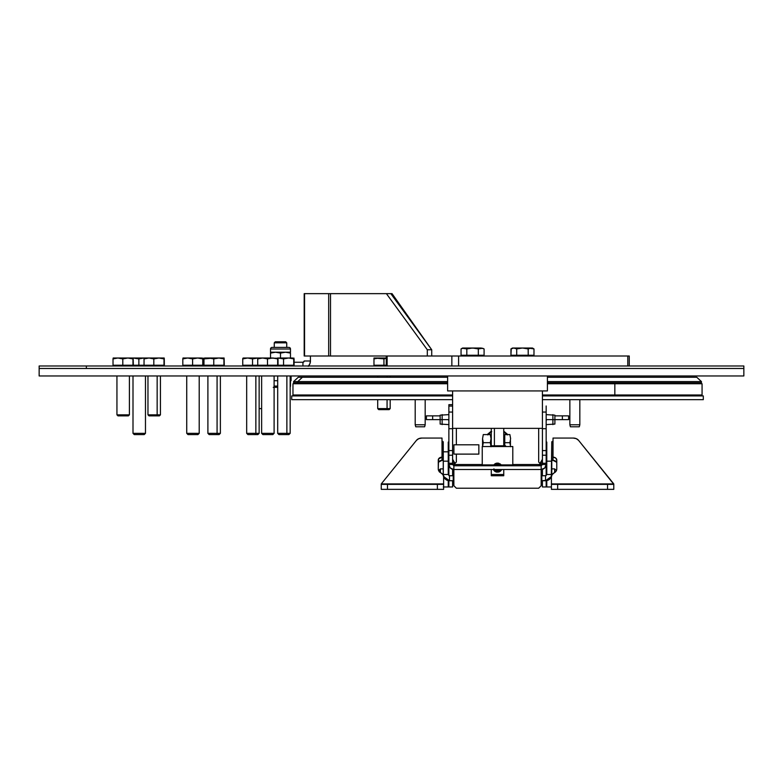 <?xml version="1.0" encoding="UTF-8"?>
<svg xmlns="http://www.w3.org/2000/svg" width="783" height="783" viewBox="0 0 783 783"><rect width="100%" height="100%" fill="white"/><g stroke="black" fill="none" stroke-linecap="round" stroke-linejoin="round"><path stroke-width="1.17" d="M743.85 375.967L743.85 368.48L39.15 368.48L39.15 375.967L743.85 375.967L39.15 375.967L39.15 368.48L743.85 368.48L743.85 375.967M743.85 365.984L86.355 365.984L743.85 365.984L743.85 368.48L39.15 368.48L39.15 365.984L86.355 365.984L86.355 368.48L86.355 365.984L39.904 365.984M743.85 368.48L39.904 368.48M629.258 356.011L629.258 365.984L629.258 356.011L627.78 356.011L627.78 365.984L627.78 356.011L458.603 356.011L458.603 365.984L458.603 356.011L451.85 356.011L451.85 365.984L451.85 356.011L629.258 356.011M386.499 356.011L387.115 356.011L387.115 365.984L387.115 356.011L330.514 356.011L330.514 293.645L386.401 293.645L328.684 293.645L330.514 293.645L330.514 356.011L304.558 356.011L304.558 293.645L328.684 293.645L304.196 293.645L304.196 356.011M387.115 356.011L451.85 356.011L387.115 356.011M392.038 293.645L390.815 293.645L431.727 349.766L392.038 293.645L431.727 349.766L431.727 356.011L431.727 349.766L390.815 293.645L386.401 293.645L427.312 349.766L431.727 349.766L427.312 349.766L427.312 356.011L427.312 349.766L386.401 293.645L392.038 293.645M303.422 362.147L304.196 360.992A1.243 1.243 0 0 1 302.943 362.245L304.098 361.472M308.238 366.287L309.862 363.86L310.43 360.992L304.196 360.992L310.43 360.992L310.43 356.011L310.43 360.992A7.487 7.487 0 0 1 308.522 365.984M328.684 293.645L328.684 356.011L328.684 293.645M302.943 365.984L302.943 362.245L302.943 365.984M294.085 362.245L302.943 362.245L294.085 362.245M452.613 428.35L542.413 428.35L452.613 428.35M453.866 466.423L453.866 461.441L453.866 469.506L541.17 469.506L544.694 468.048L546.162 464.515L542.413 464.515L542.413 450.577L542.413 455.226L546.162 455.226L546.162 450.577L542.413 450.577L542.413 390.932L542.413 428.712L546.162 428.712L546.162 412.054L542.413 412.054L542.413 406.064M452.613 464.515L452.613 390.932L452.613 412.054L448.874 412.054L448.874 428.712L452.613 428.712L452.613 406.064L448.874 406.064L448.874 404.654L452.613 404.654L448.874 404.654L448.874 428.712L452.613 428.712L452.613 450.577L448.874 450.577L448.874 455.226L452.613 455.226L452.613 464.515L453.866 465.768L453.866 469.506A4.992 4.992 0 0 1 448.874 464.515L452.613 464.515L448.874 464.515L448.874 463.272L452.613 463.272L448.874 463.272L448.874 455.226L452.613 455.226L452.613 450.577L448.874 450.577L448.874 428.712L448.874 475.575L448.874 464.515L450.333 468.048L453.866 469.506L453.866 485.724L456.362 488.22L538.675 488.22L541.17 485.724L541.17 469.506L453.866 469.506L453.866 485.724L456.362 488.22L538.675 488.22L541.17 485.724L541.17 465.768L453.866 465.768L541.17 465.768L541.17 469.506A4.992 4.992 0 0 0 546.162 464.515L546.162 475.575L546.162 464.515L542.413 464.515L541.17 465.768L541.17 461.441L541.17 464.515L512.796 464.515L541.17 464.515L541.17 466.423M479.754 348.269L478.335 348.915L478.335 355.257L466.815 355.257L466.815 348.915L472.57 348.024L463.928 348.024L466.815 348.915L472.57 348.024L478.335 348.915L482.671 348.269L462.596 348.024L461.05 348.915L463.507 348.044M461.432 348.709L463.928 348.024L462.469 348.269L466.815 348.915L466.815 355.257L461.05 355.257L461.05 348.915L462.479 348.269L461.05 348.915L461.05 355.257M466.815 348.915L465.905 348.455M484.09 355.257L484.09 348.915L484.09 355.257L478.335 355.257L478.335 348.915L472.57 348.024L478.276 348.895M482.671 348.269L484.09 348.915L481.212 348.024L472.57 348.024L478.344 348.905M472.57 356.011L472.57 355.257L472.57 356.011M532.44 348.024L522.467 348.024L528.222 348.915L531.099 348.024L529.651 348.269L533.986 348.915L532.44 348.024L513.824 348.024L516.702 348.915L522.467 348.024L516.702 348.915L522.467 348.024L512.483 348.024L510.937 348.915L513.824 348.024L510.937 348.915L513.824 348.024L510.937 348.915L510.937 355.257L511.23 348.758M533.986 355.257L533.986 348.915L533.986 355.257L516.702 355.257L516.702 348.915L513.775 348.024M528.222 355.257L516.702 355.257L516.702 348.915L522.467 348.024L528.222 348.915L525.373 348.269L528.222 348.915L528.222 355.257L528.163 348.895M516.702 355.257L510.937 355.257M512.366 348.269L510.937 348.915M533.986 348.915L529.641 348.269L533.986 348.915L532.557 348.269M531.099 356.011L531.099 355.257L531.099 356.011M529.651 348.269L531.236 348.024M519.56 348.269L522.467 348.024L519.56 348.259M525.383 348.269L528.222 348.915M515.273 348.269L513.824 348.024M479.764 348.259L481.212 348.024L479.764 348.259M469.663 348.269L472.57 348.024M475.487 348.269L478.335 348.915M261.639 408.609L259.144 408.609L261.639 408.609M387.066 408.609L387.066 399.663L387.066 408.609L377.709 408.609L387.066 408.609L386.548 409.636L387.066 408.609L390.179 408.609L387.066 408.609M387.066 395.924L387.066 394.984L387.066 395.924M387.066 377.249L387.066 375.967L387.066 377.249M377.709 399.663L377.709 408.609L378.747 409.636L386.548 409.636L378.923 409.636M389.102 409.636L386.548 409.636L389.151 409.636L390.179 408.609L390.179 399.663M386.283 365.24L383.944 365.24L383.944 358.898L378.962 358.007L373.971 358.898L373.971 358.007L373.971 358.898L378.962 358.007L373.971 358.007L383.807 358.849M373.971 358.898L373.971 365.24L373.971 358.898L376.437 358.242L373.971 358.898L373.971 358.242M383.944 358.898L386.401 358.242L383.944 358.898L383.944 365.24L373.971 365.24L373.971 365.984M376.437 358.242L386.283 358.007M386.528 358.007L378.962 358.007M132.895 358.007L117.91 358.007L122.804 358.898L127.883 358.007L132.963 358.898L133.149 358.007L133.335 365.24L133.149 358.007L113.623 358.007M113.388 358.898L113.29 358.242L113.388 358.898M113.016 358.898L113.016 365.24L113.016 358.898L117.91 358.007L113.192 358.007L113.016 358.898L117.91 358.007L122.804 358.898L127.883 358.007L132.963 358.898L133.237 358.242M163.911 358.007L148.936 358.007L153.83 358.898L158.91 358.007L163.99 358.898L163.99 365.24L138.865 365.24L138.865 358.898L143.945 358.007L133.971 358.007L138.865 358.898L143.945 358.007L133.149 358.007L138.865 358.898L138.865 365.24L132.963 365.24L132.963 358.898L132.963 365.24L122.804 365.24L122.804 358.898L122.804 365.24L113.016 365.24M113.202 365.24L113.192 365.984M133.149 365.984L133.149 365.24M116.941 414.843L117.979 415.871L128.373 415.871L129.41 414.843L116.941 414.843L129.41 414.843L129.41 375.967L129.41 414.843L128.373 415.871L117.979 415.871L116.941 414.843L116.941 375.967L116.941 414.843M164.264 358.242L164.352 365.24L164.176 358.007L144.219 358.007L144.043 358.898L148.936 358.007L144.649 358.007M144.415 358.898L144.317 358.242L144.415 358.898M164.078 358.242L163.99 358.898L164.078 358.242M144.043 358.898L144.043 365.24L144.043 358.898L148.936 358.007L153.83 358.898L153.83 365.24L153.83 358.898L158.91 358.007L163.99 358.898L164.352 365.24M158.91 365.24L158.91 365.984L158.91 365.24M157.148 414.843L156.659 415.871L159.399 415.871L156.659 415.871L157.148 414.843L160.437 414.843L157.148 414.843L157.148 375.967L157.148 414.843L147.967 414.843L157.148 414.843M148.995 415.871L156.659 415.871L149.024 415.871L147.967 414.843L147.967 375.967M133.002 433.342L134.245 434.585L144.219 434.585L145.472 433.342L133.002 433.342L145.472 433.342L145.472 375.967L145.472 433.342L144.219 434.585L134.245 434.585L133.002 433.342L133.002 375.967L133.002 433.342M144.219 434.585L145.472 433.342L145.472 375.967M186.736 433.342L187.989 434.585L197.962 434.585L199.205 433.342L186.736 433.342L199.205 433.342L199.205 375.967L199.205 433.342L197.962 434.585L187.989 434.585L186.736 433.342L186.736 375.967L186.736 433.342M197.962 434.585L199.205 433.342L199.205 375.967M183.183 358.898L183.095 358.242L183.183 358.898M203.13 365.24L203.13 358.898L203.13 365.24L182.811 365.24L182.811 358.898L187.705 358.007L182.997 358.007L182.811 358.898L187.705 358.007L192.598 358.898L197.678 358.007L187.705 358.007L192.598 358.898L197.678 358.007L202.758 358.898L202.944 358.007L203.13 358.898L198.236 358.007M201.769 358.007L183.418 358.007M202.758 365.24L202.758 358.898L202.758 365.24M192.598 365.24L192.598 358.898L192.598 365.24M182.811 358.898L182.811 365.24M182.997 365.24L182.997 365.984L182.997 365.24M202.944 365.984L202.954 365.24M257.724 434.585L255.258 434.585L255.855 433.342L246.674 433.342L255.855 433.342L255.855 375.967L255.855 433.342L255.258 434.585L257.891 434.585L259.144 433.342L255.855 433.342L259.144 433.342L259.144 375.967M255.258 434.585L247.937 434.585L255.258 434.585M242.838 358.242L242.75 358.898L247.643 358.007L242.838 358.242M292.725 358.007L277.848 358.007L283.563 358.898L283.563 365.24L283.563 358.898L288.643 358.007L277.848 358.007L283.563 358.898L288.643 358.007L293.723 358.898L293.723 365.24L293.899 358.007L294.085 365.24L242.75 365.24L242.75 358.898L247.643 358.007L252.537 358.898L257.617 358.007L247.643 358.007L252.537 358.898L257.891 358.007L257.715 358.898L262.608 358.007L258.321 358.007M252.537 365.24L252.537 358.898L252.537 365.24M243.121 358.898L243.024 358.242M242.75 358.898L242.75 365.24M257.617 358.007L243.356 358.007M257.617 365.24L257.617 365.984L257.617 365.24M288.751 434.585L286.284 434.585L286.872 433.342L277.691 433.342L286.872 433.342L286.872 375.967L286.872 433.342L286.284 434.585L288.917 434.585L290.17 433.342L286.872 433.342L290.17 433.342L290.17 375.967M286.284 434.585L278.963 434.585L286.284 434.585M294.085 365.24L294.085 358.898L289.191 358.007M288.643 365.24L288.643 365.984L288.643 365.24M218.956 434.585L216.49 434.585L217.077 433.342L207.896 433.342L217.077 433.342L217.077 375.967L217.077 433.342L216.49 434.585L219.123 434.585L220.375 433.342L217.077 433.342L220.375 433.342L220.375 375.967M216.49 434.585L209.169 434.585L216.49 434.585M204.343 358.898L204.255 358.242L204.343 358.898M204.069 358.242L203.981 358.898L208.875 358.007L204.069 358.242M211.351 358.242L213.769 358.898L218.849 358.007L208.875 358.007L213.769 358.898L218.849 358.007L223.928 358.898L224.104 358.007L218.849 358.007L223.928 358.898L224.104 358.007L224.29 365.24L223.928 358.898L223.928 365.24L213.769 365.24L213.769 358.898L213.769 365.24L203.981 365.24L203.981 358.898L211.351 358.242M224.114 358.242L224.29 365.24M203.981 358.898L203.981 365.24M224.104 358.007L204.588 358.007M218.849 365.24L218.849 365.984L218.849 365.24M274.109 375.967L274.109 433.342L272.856 434.585L262.882 434.585L272.856 434.585L274.109 433.342L274.109 375.967L274.109 433.342L261.639 433.342L274.109 433.342L272.856 434.585M261.639 375.967L261.639 433.342L262.882 434.585L261.639 433.342L261.639 375.967M257.715 358.898L257.715 365.24L257.715 358.898L262.608 358.007L267.502 358.898L272.582 358.007L262.608 358.007L267.502 358.898L272.582 358.007L277.662 358.898L277.848 358.007L278.024 358.898L272.866 358.007M277.583 358.007L278.024 358.898L273.13 358.007M278.024 365.24L278.024 358.898L278.024 365.24M277.662 365.24L277.662 358.898L277.662 365.24M257.891 358.007L277.936 358.242M267.502 365.24L267.502 358.898L267.502 365.24M258.087 358.898L257.989 358.242L258.087 358.898M277.848 365.24L277.848 365.984M257.901 365.24L257.901 365.984L257.891 365.24M554.893 415.871L562.37 415.871L562.37 419.619L554.893 419.619L568.615 419.619L568.615 415.871L562.37 415.871L562.37 419.619L568.615 419.619L568.615 415.871M546.162 420.863A1.243 1.243 0 0 1 547.405 419.619L546.925 419.708M542.413 475.741L542.413 469.35L542.413 475.741M546.162 486.967L546.162 480.703L546.162 486.967L542.413 486.967L546.162 486.967M542.413 480.733L542.413 486.967L542.413 480.733M426.422 415.871L426.422 419.619L440.144 419.619L432.656 419.619L432.656 415.871L426.422 415.871L426.422 419.619L432.656 419.619L432.656 415.871L440.144 415.871M448.874 420.863A1.243 1.243 0 0 0 447.631 419.619L448.101 419.708M453.866 464.515L482.24 464.515L453.866 464.515M487.232 434.585L491.284 431.179M503.753 431.179L507.805 434.585M510.438 440.565L510.438 444.822M452.613 486.967L448.874 486.967L452.613 486.967L452.613 480.733L452.613 486.967M448.874 480.703L448.874 486.967L448.874 480.703M452.613 469.35L452.613 475.741L452.613 469.35M448.874 405.418L448.874 406.367M542.413 464.515L542.413 463.272L546.162 463.272L546.162 464.515L546.162 463.272L542.413 463.272L542.413 455.226L546.162 455.226L546.162 463.272L546.162 450.577L542.413 450.577L542.413 428.712L546.162 428.712L546.162 450.577L546.162 405.986M442.141 419.619L442.141 414.628L442.141 419.619L448.874 419.619L442.141 419.619L442.141 424.611L442.141 419.619L440.144 419.619L442.141 419.619M440.144 415.166L440.144 419.619L440.144 415.166L448.874 414.628M440.144 424.073L440.144 419.619L440.144 424.073L448.874 424.611M552.896 419.619L552.896 424.611L552.896 419.619L546.162 419.619L552.896 419.619L552.896 414.628L552.896 419.619L554.893 419.619L552.896 419.619M554.893 424.073L554.893 419.619L554.893 424.073L546.162 424.611M554.893 415.166L554.893 419.619L554.893 415.166L546.162 414.628M494.396 428.35L494.396 445.811L494.396 428.35M703.31 395.924L703.31 399.663L542.413 399.663L703.31 399.663L703.31 395.924L542.413 395.924M291.716 399.663L452.613 399.663L291.716 399.663L291.716 395.924L291.716 399.663M452.613 395.924L291.716 395.924M447.631 377.249L302.395 377.249L297.804 381.575L297.804 382.818L297.804 381.575L293.586 381.575L297.804 381.575L302.395 377.249L298.284 377.249L293.586 381.575L293.586 382.818L447.631 382.818L293.596 382.818M297.804 381.575L447.631 381.575L297.804 381.575M547.405 381.575L701.441 381.575L547.405 381.575M701.441 382.818L547.405 382.818L701.441 382.818L701.441 381.575L696.753 377.249L547.405 377.249M304.019 382.818A1.869 1.83 90 0 0 304.734 383.758A1.869 1.83 -90 0 1 304.019 382.818M702.067 394.984L614.841 394.984L702.067 394.984L702.067 383.758L614.841 383.758L614.841 394.984L542.413 394.984L614.841 394.984L614.841 383.758L547.405 383.758M447.631 383.758L292.969 383.758L292.969 394.984L452.613 394.984L293.302 394.984M538.675 428.35L538.675 462.029L540.045 463.389M538.675 465.768L542.413 459.288M452.613 459.288L454.992 463.389L456.362 462.029L456.362 454.111M456.362 444.813L456.362 428.35M505.622 446.535L505.622 445.811L505.622 446.535M503.753 474.498L491.284 474.498L503.753 474.498M490.657 445.811L490.657 446.535L490.657 445.811L505.622 445.811M443.256 486.967L448.248 486.967L448.248 480.605L444.313 477.963L443.256 474.498A6.235 6.235 0 0 0 443.325 475.418L443.256 442.072A1.243 0.803 180 0 0 442.013 441.269M443.256 451.811L448.248 451.811M440.956 472.942A6.235 4.776 180 0 1 443.618 476.857L442.914 474.645L440.927 472.922A6.235 4.776 180 0 1 438.274 469.017L438.274 460.032A3.739 2.868 180 0 1 442.013 457.164L442.013 460.375A3.739 2.868 -0 0 0 438.274 463.242L438.274 469.017L438.558 458.936L442.013 457.164L442.013 438.059L421.792 438.059L418.758 438.666L416.487 440.32A6.235 4.776 180 0 1 421.792 438.059M381.252 484.364L381.252 489.355L387.487 489.355L387.487 484.364L381.252 484.364L381.252 489.355L387.487 489.355L387.487 484.364L437.384 484.364L437.384 489.355L387.487 489.355L443.618 489.355L443.618 484.364L437.384 484.364L437.384 489.355L443.618 489.355L443.618 476.857L443.618 483.923L381.252 483.923L416.487 440.32L381.252 483.923M440.927 472.922L438.979 471.219L438.274 469.017M438.558 462.146L442.013 460.375A1.243 0.803 -0 0 1 443.256 461.177L443.256 442.072M443.599 476.534A6.235 6.235 0 0 0 449.501 480.733L443.599 476.514L449.501 480.733L448.277 480.615L448.248 486.967M553.023 441.269A1.243 0.803 180 0 0 551.77 442.072L551.77 461.177A1.243 0.803 -0 0 1 553.023 460.375A3.739 2.868 -0 0 1 556.762 463.242L556.762 469.017A6.235 4.776 180 0 1 554.1 472.922L552.123 474.645L551.418 476.857A6.235 4.776 180 0 1 554.08 472.942M556.762 469.017L556.762 460.032L556.762 469.017L556.057 471.219L554.1 472.922M551.418 484.246L613.784 483.923L578.549 440.32L576.278 438.666L573.244 438.059L553.023 438.059L553.023 457.164A3.739 2.868 180 0 1 556.762 460.032L555.666 458.006L553.023 457.164L553.023 460.375L556.478 462.146M551.418 484.364L551.418 489.355L607.539 489.355L607.539 484.364L551.418 484.364L551.418 476.857L551.418 483.923L613.784 483.923L607.539 484.364L607.539 489.355L613.784 489.355L613.784 484.364L613.784 489.355L557.653 489.355L557.653 484.364L551.418 484.364L551.418 489.355L557.653 489.355L557.653 484.364L613.784 484.364M613.784 484.246L578.549 440.32A6.235 4.776 180 0 0 573.244 438.059M546.779 486.967L551.418 486.967L546.779 486.967L546.779 480.605L546.779 486.967M551.428 476.534A6.235 6.235 0 0 1 545.536 480.733L545.536 475.741L541.797 475.741L541.797 480.733L545.536 480.733L551.438 476.514L545.536 480.733L545.536 475.741L546.779 474.498L551.77 474.498L551.702 475.428A6.235 6.235 0 0 0 551.77 474.498L551.702 475.428M546.779 474.498L546.779 461.177L551.77 461.177L551.77 474.498L546.779 474.498L546.779 442.072M551.77 442.072L551.301 476.886L547.924 480.263L541.17 480.733L541.797 480.733L541.797 475.741L541.17 475.741M443.335 475.418L443.256 474.498L448.248 474.498L443.256 474.498L443.256 461.177L448.248 461.177L448.248 474.498L448.248 442.072M448.248 474.498L449.501 475.741L449.501 480.733L453.24 480.733L453.24 475.741L449.501 475.741L449.501 480.733L453.866 480.733L453.24 480.733L453.24 475.741L453.866 475.741M509.987 442.395A12.469 12.469 0 0 1 509.987 442.689L509.987 442.689A12.469 12.469 0 0 1 509.987 442.992L509.987 442.992M504.859 432.608L507.286 434.937L503.753 431.893A12.469 12.469 0 0 1 506.993 434.585M488.034 434.585A12.469 12.469 0 0 1 491.284 431.893L487.76 434.917L491.704 431.658M482.24 465.768L482.24 446.535L512.796 446.535L512.796 464.887L501.14 464.887L512.796 464.887L512.796 465.768M482.24 464.887L493.887 464.887L482.24 464.887M495.463 464.887L499.564 464.887L495.639 464.769M503.753 469.506L503.753 475.741L491.284 475.741L491.284 469.506L491.284 475.741L503.753 475.741L503.753 469.506M501.609 469.634L493.368 469.506L499.123 471.895L501.237 470.25M494.034 464.711L493.368 465.768L501.668 465.768L493.368 465.768L501.668 465.768L501.169 464.916M501.169 470.358L501.668 469.506L493.505 469.78M500.337 464.065L493.368 465.768L501.668 465.768L501.208 464.975M494.925 471.386L496.921 472.149L501.668 469.506L493.417 469.614M493.613 465.288L493.368 465.768L501.668 465.768L493.867 464.916L493.554 465.396M493.515 469.8L501.668 469.506L493.936 470.446L493.368 469.506L501.531 469.79L501.208 470.289L501.668 469.506L495.052 471.464M493.75 465.092L500.826 464.515L495.394 463.614L493.466 465.562M497.831 463.096L493.368 465.768L495.747 463.448L500.934 464.632M501.316 465.131L501.668 465.758M493.407 469.594L501.668 469.506L500.875 470.71M493.858 470.338L494.513 471.053L500.719 470.867L494.602 471.141M494.494 471.043L493.368 469.506L499.985 471.454L501.668 469.506L498.84 471.934L493.73 469.389M493.76 465.063L500.464 464.162M500.494 471.072L493.789 470.25M501.502 465.435L500.513 464.211L493.368 465.768L494.259 464.456L493.368 465.768L497.068 463.105L501.433 465.327M494.582 464.162L500.543 464.241L494.582 464.162M494.925 463.898L500.846 464.534M501.14 470.397L494.357 470.916M500.523 471.053L493.965 470.485M496.158 471.924L501.071 469.947M495.199 471.552L500.66 470.935L494.973 471.415L494.21 470.759M501.433 465.317L501.091 464.818M497.058 463.105L493.368 465.768L501.668 465.768L500.993 464.701M495.414 471.669L500.601 470.984L495.11 471.503M500.582 464.27L494.739 464.025M494.357 464.368L493.652 465.229L499.965 463.8M500.533 471.043L499.818 471.562L493.368 469.506L501.629 469.594L501.277 470.201M493.838 468.89L497.254 471.16L500.406 469.506L494.641 469.506L499.446 470.475M290.17 380.704L291.1 380.704L291.1 375.967M274.109 380.704L277.691 380.704M288.007 352.458L290.473 353.104L285.482 352.213L280.49 353.104L275.508 352.213L290.473 352.213L290.473 349.003L270.517 349.003L270.517 352.213L275.508 352.213L270.517 352.213L270.517 353.104L275.508 352.213L280.49 353.104L285.482 352.213L274.256 352.272L270.517 353.104L270.517 352.213L270.517 358.007L270.517 349.003L290.473 349.003A1.605 1.605 0 0 0 288.868 347.398L272.122 347.398A1.605 1.605 0 0 0 270.517 349.003A1.605 1.605 0 0 1 272.122 347.398L288.868 347.398A1.605 1.605 0 0 1 290.473 349.003L290.473 352.213M290.473 358.066L290.473 353.104M280.49 353.104L280.49 358.007L280.49 353.104M290.17 386.88A1.243 1.243 0 0 0 290.473 386.068L290.473 380.704L290.473 386.068A1.243 1.243 0 0 1 290.229 386.802M277.691 386.068L274.109 386.068L277.691 386.068M277.691 387.311L273.238 387.311M286.735 342.817L285.697 341.789L275.293 341.789L274.256 342.817L286.735 342.817L274.256 342.817L274.256 347.398L274.256 342.817L275.293 341.789L285.697 341.789L286.735 342.817L286.735 347.398L286.735 342.817M547.405 375.967L547.405 390.932L447.631 390.932L447.631 375.967L447.631 390.932L547.405 390.932L547.405 375.967M415.196 424.787L415.734 426.784L424.64 426.784L425.179 424.787L415.196 424.787L425.179 424.787L425.179 399.663L425.179 424.787L424.64 426.784L415.734 426.784L415.196 424.787L415.196 399.663L415.196 424.787M415.196 394.984L415.196 395.924L415.196 394.984M425.179 395.924L425.179 394.984L425.179 395.924M569.858 424.787L570.396 426.784L579.303 426.784L579.831 424.787L569.858 424.787L579.831 424.787L579.831 399.663L579.831 424.787L579.303 426.784L570.396 426.784L569.858 424.787L569.858 399.663L569.858 424.787M569.858 394.984L569.858 395.924L569.858 394.984M579.831 395.924L579.831 394.984L579.831 395.924M453.915 444.813L453.915 454.111L478.853 454.111L478.853 444.813L453.915 444.813M504.751 445.811L504.751 442.689L509.89 442.689L510.614 446.75M504.751 434.585L509.89 434.585L510.614 438.627L509.89 442.689L504.751 442.689L504.751 434.585L504.007 434.585L504.007 445.811M491.029 446.741L490.305 442.689L483.277 442.689L482.553 438.637L483.277 434.585L490.305 434.585L491.029 438.627L490.305 442.689L483.277 442.689L482.553 446.741L483.277 442.689L482.553 438.637L482.553 446.535M555.636 469.878L554.638 468.88L554.638 472.599L554.638 468.88L551.77 468.88M439.39 471.963L439.39 469.898L440.389 468.88L440.389 472.599L440.389 468.88L443.256 468.88M439.39 469.878L439.39 471.748M453.24 473.872L453.308 474.958M453.386 472.296L453.797 470.759L453.386 472.296M453.24 480.116L453.308 481.193M453.866 483.228L453.24 483.228L453.866 483.228M453.386 481.692L453.797 483.228M541.239 470.759L541.64 472.296L541.17 470.759M541.797 473.881L541.65 472.306M541.64 481.682L541.797 480.106M386.283 365.984L386.283 356.011M462.596 355.257L462.596 356.011M482.553 355.257L482.553 356.011M512.483 355.257L512.483 356.011M532.44 355.257L532.44 356.011M377.709 375.967L377.709 377.249M377.709 394.984L377.709 395.924M390.179 375.967L390.179 377.249M390.179 394.984L390.179 395.924M129.41 375.967L129.41 414.843L128.383 415.871M164.176 365.24L164.176 365.984M144.219 365.24L144.219 365.984M160.437 375.967L160.437 414.843L159.399 415.871M246.674 375.967L246.674 433.342L247.917 434.585M242.926 365.24L242.926 365.984M277.691 375.967L277.691 433.342L278.944 434.585M293.909 365.24L293.909 365.984M207.896 375.967L207.896 433.342L209.149 434.585M224.114 365.24L224.114 365.984M204.157 365.24L204.157 365.984L204.157 365.24M503.753 445.811L503.753 428.35M491.284 445.811L491.284 428.35M695.098 382.818L694.374 383.758M299.938 382.818L300.662 383.758M494.132 470.681L496.549 472.08L499.593 471.689M500.533 464.231L495.903 463.379L493.672 465.21M495.668 471.797L500.131 471.366L500.875 470.7M493.711 470.133L493.368 469.506L501.668 469.506L498.556 472.071L493.76 470.211M495.619 471.777L497.274 472.178L501.668 469.506L501.189 470.319L493.368 469.506L498.438 472.09L501.668 469.506L493.368 469.506L496.07 471.953L499.251 471.846M495.277 463.673L496.588 463.184L501.668 465.768L500.885 464.573L493.368 465.768L500.543 464.241L501.668 465.768L500.582 464.28L495.228 463.702M500.268 464.006L496.207 463.272M493.603 465.317L501.541 465.503M495.815 471.855L500.621 470.965M493.564 465.376L494.004 464.75L501.335 465.161L501.668 465.768L494.112 464.622L493.368 465.768L495.15 463.751L501.531 465.484M493.535 469.849L501.668 469.506L495.208 471.562L493.368 469.506L496.941 472.149L501.668 469.506L493.368 469.506L493.828 470.309M498.81 472.002L500.748 470.847M498.947 463.321L495.394 463.614M493.437 465.611L498.507 463.193M501.668 465.768L494.23 464.485M500.768 464.446L497.861 463.096L495.14 463.751M493.926 470.436L494.768 471.268L500.797 470.798M499.251 464.671L494.641 465.768L500.396 465.768L494.641 465.768L500.396 465.768L494.641 465.768L495.962 464.573M500.18 469.8L499.123 470.671M499.29 470.573L498.732 470.847M495.864 470.642L494.641 469.506L497.019 471.033M500.317 469.624L499.779 470.211M499.339 470.544L498.751 470.837M498.673 470.867L497.802 471.053M496.755 470.984L496.011 470.72M496.814 470.994L494.641 469.506L500.396 469.506L499.642 470.329M498.331 470.965L496.344 470.857M494.719 469.624L498.233 470.994M494.846 465.484L499.985 465.249L500.396 465.768L497.998 464.241M495.854 464.632L497.616 464.211M496.373 464.397L495.169 465.141L497.851 464.221M499.652 464.945L500.259 465.572M498.164 471.004L496.187 470.798M496.451 470.896L498.859 470.789M501.218 470.289L501.629 469.594L501.218 470.289M498.115 471.014L496.363 470.867M495.668 464.75L495.071 465.229M498.419 464.329L499.456 464.808M496.06 464.534L496.853 464.27M497.391 471.063L495.326 470.28M499.916 465.18L500.386 465.758M496.432 464.388L496.99 464.25M500.308 469.624L498.507 470.926"/></g></svg>
